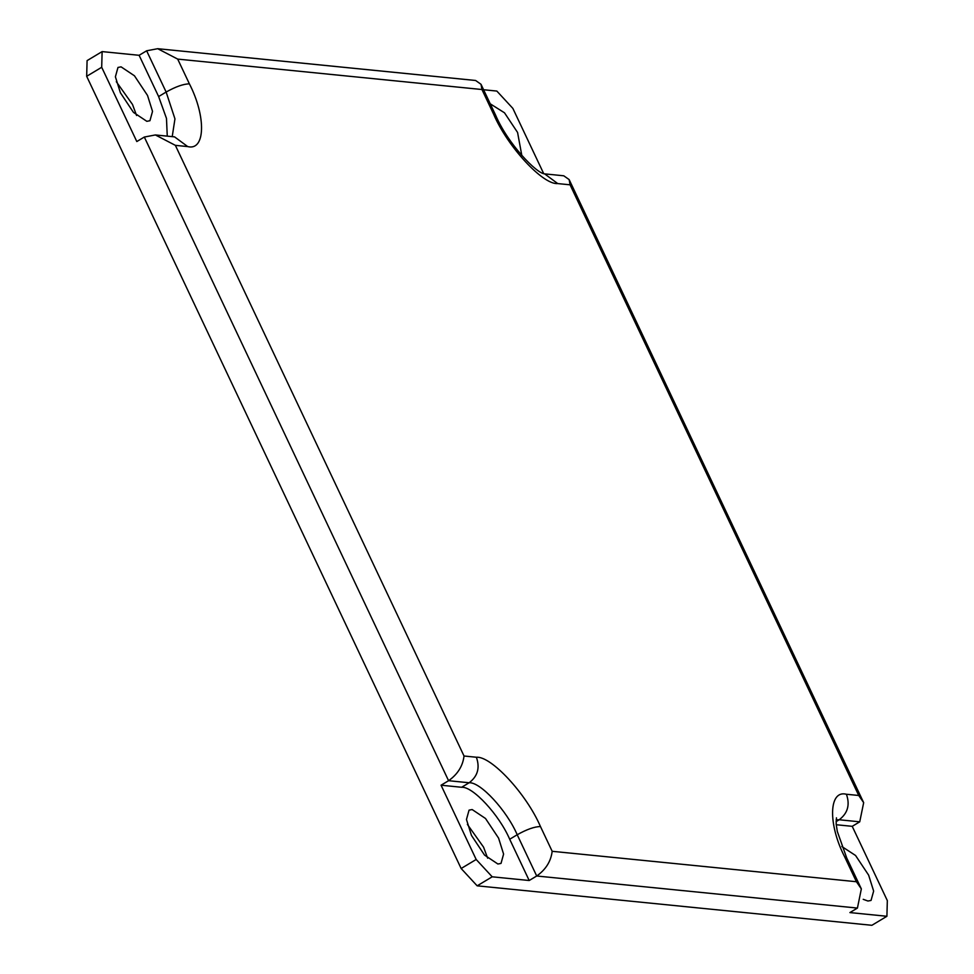 <?xml version="1.0" encoding="UTF-8"?>
<svg xmlns="http://www.w3.org/2000/svg" width="974" height="974" viewBox="0 0 974 974"><rect width="100%" height="100%" fill="white"/><g stroke="black" fill="none" stroke-linecap="round" stroke-linejoin="round"><path stroke-width="1.46" d="M859.738 821.825L863.67 802.661L858.739 795.478L846.406 794.248C850.156 804.768 847.745 813.278 839.186 819.767L859.738 821.825L852.226 826.329L887.326 900.597L886.912 916.278L871.876 925.3L477.163 885.829L492.199 876.807L476.176 859.482L461.14 868.504L86.674 76.301L101.698 67.279L136.81 141.547L144.322 137.042L155.377 134.948L175.369 145.345L187.714 146.587C205.38 151.165 206.305 116.661 189.394 83.849L177.694 59.097L481.947 89.523L481.01 84.288L475.629 80.489L157.703 48.7L177.694 59.097M476.176 859.482L441.064 785.214L448.576 780.71C457.67 774.269 462.82 766.039 464.026 756.007L175.369 145.345M886.912 916.278L849.9 912.577L857.424 908.072L861.345 888.909L856.426 881.726L552.173 851.3C550.955 861.333 545.805 869.563 536.711 876.003L529.199 880.508L492.199 876.807M101.698 67.279L102.124 51.598L139.124 55.299L146.636 50.794L157.703 48.7M481.947 89.523L493.648 114.275L495.644 115.249C507.868 143.909 536.491 173.445 544.624 173.871L563.763 175.795L569.145 179.581L570.082 184.817L858.739 795.478M139.124 55.299L158.628 96.56L166.481 118.414L167.26 136.141M483.579 89.742L496.837 91.069L512.86 108.394L543.687 173.603M102.124 51.598L87.088 60.619L86.674 76.301M836.24 824.735L852.226 826.329M461.14 868.504L477.163 885.829M487.645 858.179L483.567 847.161L467.386 824.406M136.579 115.492L132.501 104.462L116.308 81.706M841.853 846.528L855.562 855.489L868.638 875.151L873.641 891.088L871.048 900.426L867.944 901.023L863.22 899.319M490.251 103.828L504.495 112.801L517.571 132.452L521.833 155.584M146.831 121.324L133.462 112.387L120.386 92.737L115.395 76.788L117.976 67.45L121.08 66.853L134.449 75.789L147.524 95.452L152.528 111.389L149.935 120.727L146.831 121.324M472.159 809.552L485.515 818.489L498.591 838.139L503.595 854.088L501.013 863.414L497.897 864.011L484.541 855.087L471.465 835.424L466.461 819.487L469.054 810.149L472.159 809.552M529.199 880.508L509.694 839.247C499.224 814.861 472.78 786.274 461.627 787.272L441.064 785.214M144.322 137.042L448.576 780.71L469.139 782.767C480.292 781.769 506.736 810.356 517.206 834.742L536.711 876.003L857.424 908.072M544.612 173.871L557.749 183.587L570.082 184.817M493.648 114.275C507.624 146.794 542.871 184.914 557.749 183.587M846.406 794.248C828.74 789.671 827.815 824.162 844.726 856.974L846.71 857.948L837.299 831.431L836.167 823.943L836.447 817.819M836.118 819.877L839.186 819.767L836.069 821.63M844.726 856.974L856.426 881.726M146.636 50.794L166.14 92.043C175.734 86.662 183.477 83.934 189.394 83.849M552.173 851.3L540.46 826.549C534.556 826.622 526.8 829.361 517.206 834.742L509.694 839.247M155.377 134.948L174.553 136.871L187.714 146.587M158.628 96.56L166.14 92.043L174.955 118.877L172.215 136.64M540.46 826.549C526.496 794.029 491.249 755.921 476.371 757.236C480.109 767.768 477.71 776.278 469.139 782.767L461.627 787.272M476.371 757.236L464.026 756.007M863.67 802.661L569.145 179.581M495.644 115.249L481.01 84.288M846.71 857.948L861.345 888.909"/></g></svg>

